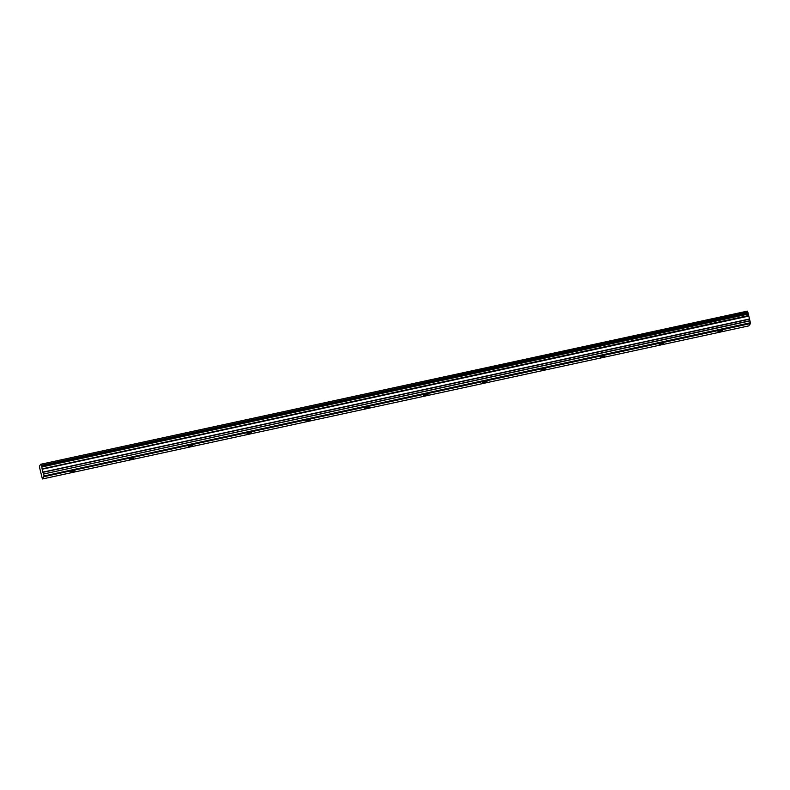<?xml version="1.0" encoding="UTF-8"?>
<svg xmlns="http://www.w3.org/2000/svg" width="790" height="790" viewBox="0 0 790 790"><rect width="100%" height="100%" fill="white"/><g stroke="black" fill="none" stroke-linecap="round" stroke-linejoin="round"><path stroke-width="1.19" d="M719.917 331.484L722.425 330.566L720.49 330.714L717.982 331.632L719.917 331.484M72.413 471.818L74.922 470.899L72.986 471.047L70.478 471.966L72.413 471.818M131.278 459.059L133.786 458.141L129.343 459.207L131.278 459.059M190.143 446.301L192.651 445.382L190.716 445.53L188.208 446.449L190.143 446.301M249.008 433.542L251.516 432.624L249.581 432.772L247.072 433.69L249.008 433.542M307.873 420.784L310.381 419.865L308.446 420.013L305.937 420.932L307.873 420.784M366.738 408.025L369.246 407.107L367.31 407.255L364.792 408.183L366.738 408.025M425.603 395.276L428.111 394.348L423.657 395.425L425.603 395.276M484.468 382.518L486.976 381.6L482.522 382.666L484.468 382.518M543.323 369.76L545.841 368.841L543.895 368.989L541.387 369.908L543.323 369.76M602.187 357.001L604.706 356.083L602.76 356.231L600.252 357.149L602.187 357.001M661.052 344.243L663.57 343.324L661.625 343.472L659.117 344.391L661.052 344.243M747.389 311.29L40.971 464.224L747.389 311.29L747.834 312.287L41.534 465.507L747.903 312.415L41.475 465.379L41.021 464.382M44.131 476.647L750.5 323.554L748.772 325.885L42.403 478.977L44.072 475.955L750.441 322.863L748.258 313.867L41.89 466.959L748.268 314.074M40.971 464.224L747.34 311.132M747.903 312.415L748.258 313.867M750.441 322.863L750.49 323.446L44.122 476.538M40.922 464.115L39.5 466.031L39.688 467.996L42.403 478.977M750.421 322.735L44.072 475.955M44.052 475.827L43.618 474L749.987 320.908M749.927 320.72L43.618 474M43.559 473.812L42.087 468.865L748.446 315.773M748.416 315.575L42.087 468.865M42.048 468.668L41.9 467.166M41.89 466.959L41.534 465.507M748.051 312.87L41.682 465.962M41.801 466.426L748.169 313.334M42.137 469.23L748.505 316.138M749.206 319.051L42.838 472.144M42.897 472.341L749.266 319.249M42.097 469.013L748.466 315.921"/></g></svg>
